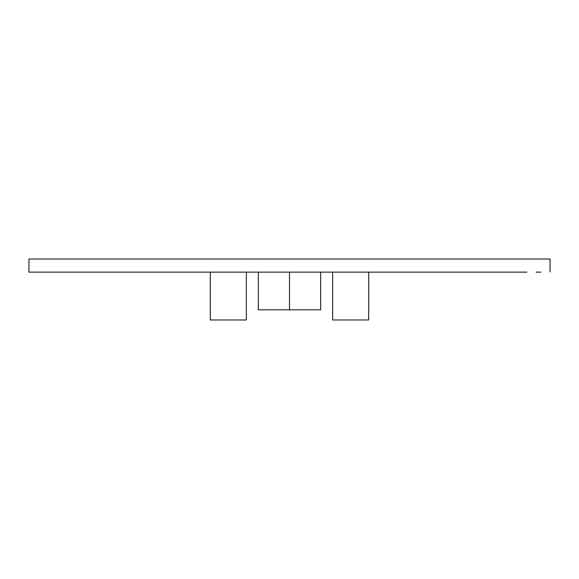 <?xml version="1.0" encoding="UTF-8"?>
<svg xmlns="http://www.w3.org/2000/svg" width="579" height="579" viewBox="0 0 579 579"><rect width="100%" height="100%" fill="white"/><g stroke="black" fill="none" stroke-linecap="round" stroke-linejoin="round"><path stroke-width="0.87" d="M320.672 272.13L320.672 309.823L258.328 309.823L258.328 272.13M289.5 309.823L289.5 272.13M540.779 272.13L536.147 272.13M526.876 272.13L28.95 272.13L28.95 259.023L550.05 259.023L550.05 271.964M368.707 272.13L368.707 319.977L332.657 319.977L332.657 272.13M246.343 272.13L246.343 319.977L210.293 319.977L210.293 272.13"/></g></svg>
